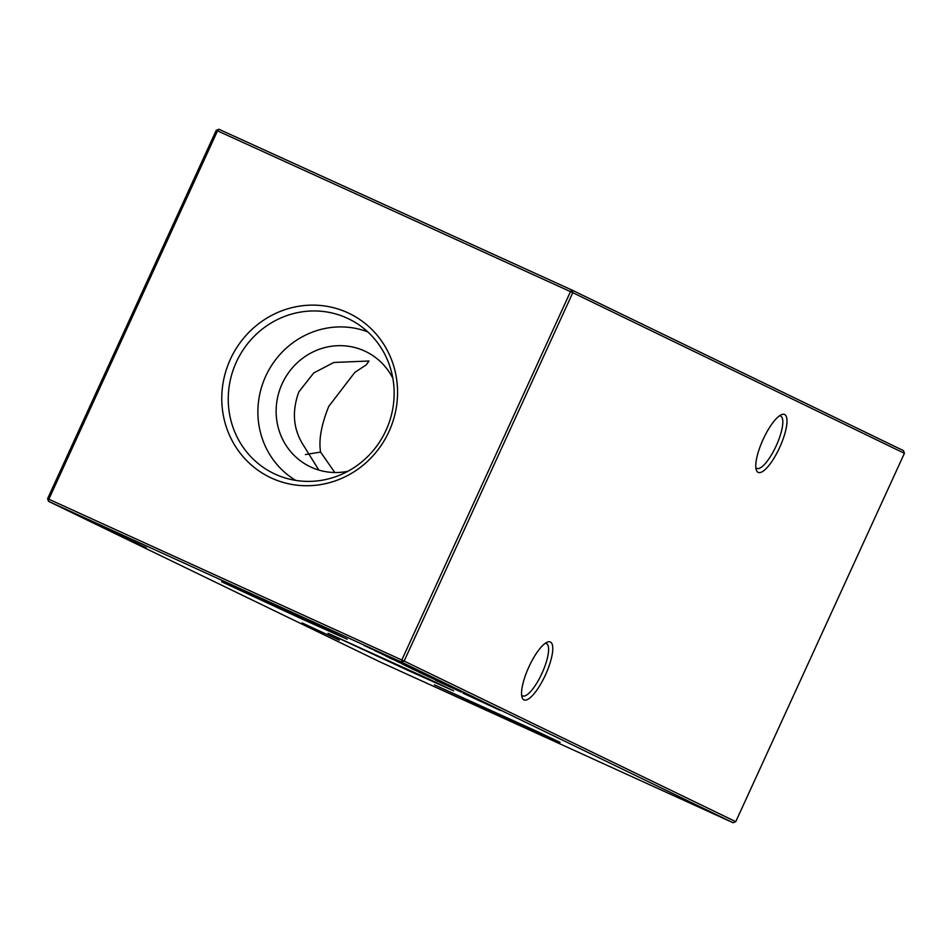 <?xml version="1.0" encoding="UTF-8"?>
<svg xmlns="http://www.w3.org/2000/svg" width="952" height="952" viewBox="0 0 952 952"><rect width="100%" height="100%" fill="white"/><g stroke="black" fill="none" stroke-linecap="round" stroke-linejoin="round"><path stroke-width="1.43" d="M318.837 470.074L302.093 443.132C293.085 427.638 292.014 410.538 298.88 391.819L313.743 372.958L333.795 362.474L368.995 361.01L366.258 364.854L354.834 372.387L328.797 406.314C321.336 424.77 318.599 440.026 320.574 452.081L334.83 472.525M302.07 622.917L339.269 640.172L302.07 622.917M463.029 693.151L500.228 710.406L463.029 693.151M521.625 695.138A28.75 8.306 114.5 0 0 522.517 695.864A28.75 8.306 114.5 0 0 522.577 695.888A28.75 8.306 114.5 0 0 541.962 673.35A28.75 8.306 114.5 0 0 546.46 643.588A28.75 8.306 114.5 0 0 546.4 643.564A28.75 8.306 114.5 0 0 545.222 643.338M528.884 666.936A31.821 9.199 -65.5 0 1 547.21 642.183A31.821 9.199 -65.5 0 1 545.437 674.956A31.821 9.199 -65.5 0 1 522.065 697.399A31.821 9.199 -65.5 0 1 528.884 666.936M755.84 467.634A28.75 8.306 114.5 0 0 756.745 468.36A28.75 8.306 114.5 0 0 756.792 468.384A28.75 8.306 114.5 0 0 776.189 445.845A28.75 8.306 114.5 0 0 780.676 416.083A28.75 8.306 114.5 0 0 780.628 416.06A28.75 8.306 114.5 0 0 779.438 415.834M763.111 439.431A31.821 9.199 -65.5 0 1 781.425 414.691A31.821 9.199 -65.5 0 1 779.664 447.452A31.821 9.199 -65.5 0 1 756.281 469.895A31.821 9.199 -65.5 0 1 763.111 439.431M515.246 722.306L560.085 742.37L534.869 730.422L434.469 684.857L515.246 722.306M408.789 670.743L453.628 690.807L428.424 678.859L328.012 633.282L408.789 670.743M302.343 619.181L347.183 639.232L321.966 627.297L221.554 581.72L302.343 619.181M271.772 478.202A91.035 87.144 -64.2 0 0 388.975 431.553A91.035 87.144 -64.2 0 0 347.563 312.661A91.035 87.144 -64.2 0 0 230.36 359.309A91.035 87.144 -64.2 0 0 271.772 478.202M275.437 474.286A85.918 82.253 -64.2 0 0 281.268 476.666A85.918 82.253 -64.2 0 0 385.215 432.029A85.918 82.253 -64.2 0 0 355.81 322.787A85.918 82.253 -64.2 0 0 346.956 318.063A85.918 82.253 -64.2 0 0 236.346 362.081A85.918 82.253 -64.2 0 0 275.437 474.286M392.867 378.325A63.939 61.214 -64.2 0 0 365.747 351.55A63.939 61.214 -64.2 0 0 364.497 350.955A63.939 61.214 -64.2 0 0 282.47 383.061A63.939 61.214 -64.2 0 0 310.007 466.647A63.939 61.214 -64.2 0 0 311.256 467.23A63.939 61.214 -64.2 0 0 347.813 471.311M443.227 683.357L427.757 676.289L443.227 683.357M421.367 673.171L422.117 673.492M429.519 676.705L405.933 665.9L429.876 676.896M385.691 655.892L403.112 663.925L385.417 655.785M410.705 667.602L395.223 660.533L410.705 667.602M397.757 661.747L398.733 662.176M400.387 662.937L399.578 662.604M413.287 668.839L412.561 668.494M410.788 667.733L411.478 668.018M423.592 673.837L402.625 664.258L423.592 673.837M101.436 525.98L79.92 516.186L101.852 526.194M110.242 530.264L87.536 519.84L110.242 530.264M116.787 533.418L95.307 523.636L117.06 533.56M119 534.703L114.561 532.608L119 534.703M126.497 538.332L122.058 536.25L126.497 538.332M146.287 547.721L121.642 536.381L146.287 547.721M369.602 648.098L370.352 648.419M733.111 822.742L401.506 662.116L48.528 501.347L380.134 661.973L733.111 822.742L735.753 821.683L904.4 453.319L572.795 292.704L404.148 661.069L735.753 821.683M374.898 650.644L390.368 657.749L374.469 650.478M377.742 651.942L376.754 651.537M364.116 645.444L381.383 653.393L363.878 645.349M140.265 544.806L114.395 532.87L140.265 544.806M107.505 529.514L128.984 539.332L107.207 529.395M112.407 531.561L100.019 525.92L112.705 531.716M106.802 528.788L102.352 526.706L106.802 528.788M98.984 525.004L94.534 522.91L98.984 525.004M91.475 521.375L87.037 519.28L91.475 521.375M417.559 670.91L402.089 663.865L417.952 671.112M391.308 658.748L392.355 659.236M389.225 657.796L390.284 658.272M412.383 668.244L389.439 657.737L412.87 668.494M381.8 654.024L382.775 654.452M384.43 655.214L383.632 654.869M397.329 661.116L396.603 660.771M394.842 660.01L395.532 660.295M433.219 678.502L411.716 668.697L433.219 678.502M418.928 672.195L441.038 682.298L418.928 672.195M423.842 674.504L424.889 674.992M421.748 673.552L422.819 674.028M461.446 692.175L435.576 680.24L461.446 692.175M47.6 498.681L48.849 499.229L48.528 501.347L47.6 498.681L216.247 130.317L217.508 130.864L48.849 499.229L401.827 659.998L570.486 291.633L217.508 130.864L218.889 129.258L571.866 290.027L903.472 450.653L904.4 453.319M367.722 331.843A82.848 79.314 -64.2 0 0 266.5 374.529A82.848 79.314 -64.2 0 0 295.763 480.415M320.574 452.081L305.425 454.568M401.506 662.116L404.148 661.069L401.827 659.998L401.506 662.116M572.795 292.704L571.866 290.027L570.486 291.633L572.795 292.704M216.247 130.317L218.889 129.258M375.612 650.811L383.204 654.333L375.612 650.811M107.564 529.395L102.138 526.884L107.564 529.395M97.39 524.588L114.668 532.454L97.223 524.457M90.25 521.113L98.175 524.754L89.69 520.803M99.341 524.992L90.392 520.982M83.966 517.995L88.572 520.125L83.966 517.995M90.654 521.077L99.674 525.147M406.599 666.138L422.843 673.54L406.599 666.138M410.026 667.531L403.898 664.686L410.05 667.483M397.365 661.354L404.838 664.805L397.377 661.342M419.999 672.314L427.662 675.861L419.999 672.314M427.377 675.884L434.969 679.395L427.377 675.884M442.68 683.298L450.344 686.844L442.68 683.298M86.323 518.84L91.701 521.327L86.323 518.84"/></g></svg>
